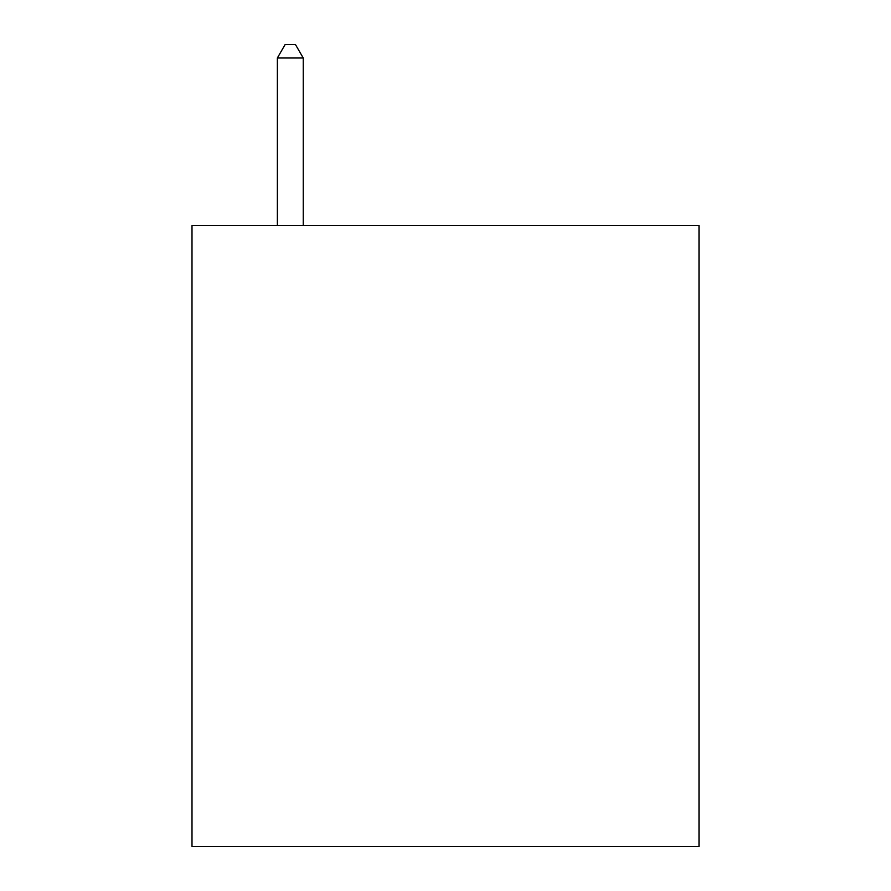<?xml version="1.0" encoding="UTF-8"?>
<svg xmlns="http://www.w3.org/2000/svg" width="891" height="891" viewBox="0 0 891 891"><rect width="100%" height="100%" fill="white"/><g stroke="black" fill="none" stroke-linecap="round" stroke-linejoin="round"><path stroke-width="1.34" d="M699.001 225.623L699.001 846.45L191.999 846.45L191.999 225.623L699.001 225.623M303.23 225.623L303.23 58.004L277.357 58.004L277.357 225.623M277.357 58.004L285.12 44.55L295.467 44.55L303.23 58.004"/></g></svg>
